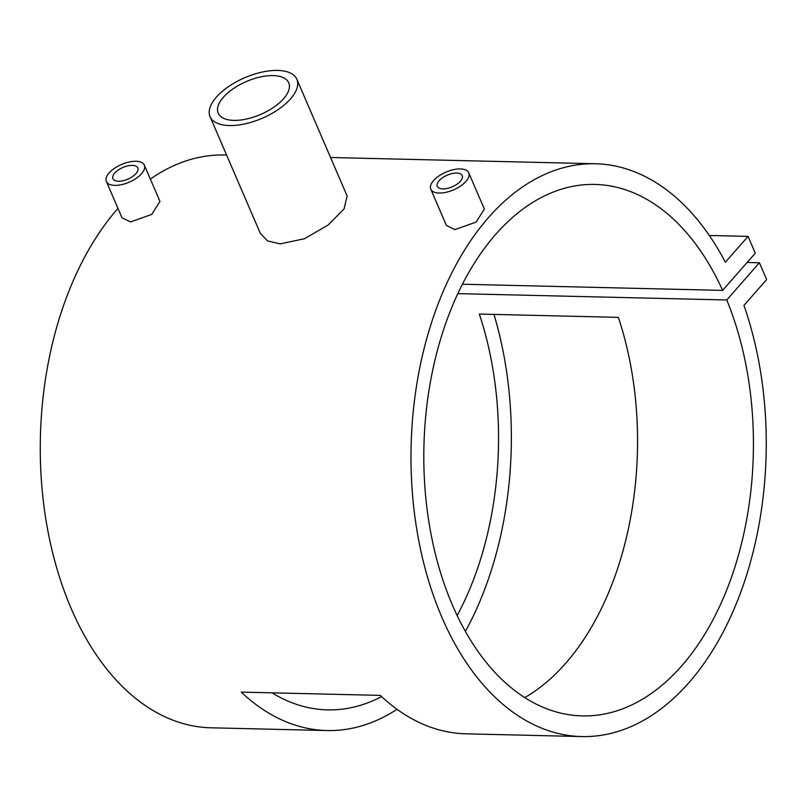 <?xml version="1.0" encoding="UTF-8"?>
<svg xmlns="http://www.w3.org/2000/svg" width="807" height="807" viewBox="0 0 807 807"><rect width="100%" height="100%" fill="white"/><g stroke="black" fill="none" stroke-linecap="round" stroke-linejoin="round"><path stroke-width="1.21" d="M127.042 179.487A4.428 2.068 156.7 0 1 128.696 178.771M132.318 165.395A13.588 6.345 156.7 0 1 137.836 167.937A13.588 6.345 156.7 0 1 132.499 176.612A13.588 6.345 156.7 0 1 118.407 181.232A13.588 6.345 156.7 0 1 112.889 178.69A13.588 6.345 156.7 0 1 118.226 170.015A13.588 6.345 156.7 0 1 132.318 165.395M144.352 165.132L159.978 201.407L151.766 214.39L130.532 221.955L121.998 217.769L106.373 181.494A20.669 9.654 156.7 0 1 114.493 168.3A20.669 9.654 156.7 0 1 135.949 161.259A20.669 9.654 156.7 0 1 144.352 165.132A20.669 9.654 156.7 0 1 136.232 178.327A20.669 9.654 156.7 0 1 114.776 185.368A20.669 9.654 156.7 0 1 106.373 181.494M453.09 186.437A4.428 2.068 -23.3 0 0 451.436 187.153M442.801 188.899A13.588 6.345 -23.3 0 0 456.903 184.278A13.588 6.345 -23.3 0 0 462.24 175.603A13.588 6.345 -23.3 0 0 456.722 173.051A13.588 6.345 -23.3 0 0 442.619 177.681A13.588 6.345 -23.3 0 0 437.283 186.346A13.588 6.345 -23.3 0 0 442.801 188.899M468.746 172.799L484.371 209.074L476.17 222.056L454.936 229.622L446.392 225.435L430.777 189.151A20.669 9.654 -23.3 0 0 439.179 193.034A20.669 9.654 -23.3 0 0 460.626 185.993A20.669 9.654 -23.3 0 0 468.746 172.799A20.669 9.654 -23.3 0 0 460.343 168.925A20.669 9.654 -23.3 0 0 438.897 175.966A20.669 9.654 -23.3 0 0 430.777 189.151M296.875 79.298L347.131 195.99L344.085 208.892L328.096 225.062L304.421 238.751L280.231 243.865L267.561 240.9L260.328 233.374L210.072 116.682A47.25 22.071 -23.3 0 0 229.279 125.549A47.25 22.071 -23.3 0 0 278.304 109.459A47.25 22.071 -23.3 0 0 296.875 79.298A47.25 22.071 -23.3 0 0 277.669 70.431A47.25 22.071 -23.3 0 0 228.643 86.531A47.25 22.071 -23.3 0 0 210.072 116.682M233.818 120.384A38.393 17.936 -23.3 0 0 273.654 107.311A38.393 17.936 -23.3 0 0 288.735 82.808A38.393 17.936 -23.3 0 0 273.129 75.606A38.393 17.936 -23.3 0 0 233.294 88.679A38.393 17.936 -23.3 0 0 218.213 113.182A38.393 17.936 -23.3 0 0 233.818 120.384M493.955 314.417A286.485 177.56 -88.6 0 1 465.437 631.326M397.024 709.313A286.485 177.56 -88.6 0 1 326.976 730.547A286.485 177.56 -88.6 0 1 241.243 692.113L380.268 695.392A286.485 177.56 91.4 0 0 466.002 733.825L581.857 736.569A286.485 177.56 -88.6 0 1 411.116 445.968A286.485 177.56 -88.6 0 1 595.395 163.76A286.485 177.56 -88.6 0 1 725.372 262.225L748.059 236.39L755.291 253.176L722.618 290.389A265.806 164.739 91.4 0 0 594.9 184.43A265.806 164.739 91.4 0 0 423.927 446.271A265.806 164.739 91.4 0 0 582.351 715.9A265.806 164.739 91.4 0 0 731.989 575.815A265.806 164.739 91.4 0 0 726.754 299.982L759.417 262.769L766.65 279.565L743.963 305.399A286.485 177.56 -88.6 0 1 739.948 594.416A286.485 177.56 -88.6 0 1 581.857 736.569M326.976 730.547L211.121 727.803A286.485 177.56 -88.6 0 1 47.149 526.89A286.485 177.56 -88.6 0 1 117.973 208.418M150.364 179.093A286.485 177.56 -88.6 0 1 224.649 155.005L226.596 155.045M272.03 692.84A265.806 164.739 91.4 0 0 327.46 709.878A265.806 164.739 91.4 0 0 381.56 696.592M457.206 615.479A265.806 164.739 91.4 0 0 479.318 314.074L618.354 317.353A265.806 164.739 -88.6 0 1 524.822 697.551M462.33 284.235L722.618 290.389M457.751 293.627L726.754 299.982M709.303 235.473L748.059 236.39M747.121 262.477L759.417 262.769M330.557 157.506L595.395 163.76"/></g></svg>
